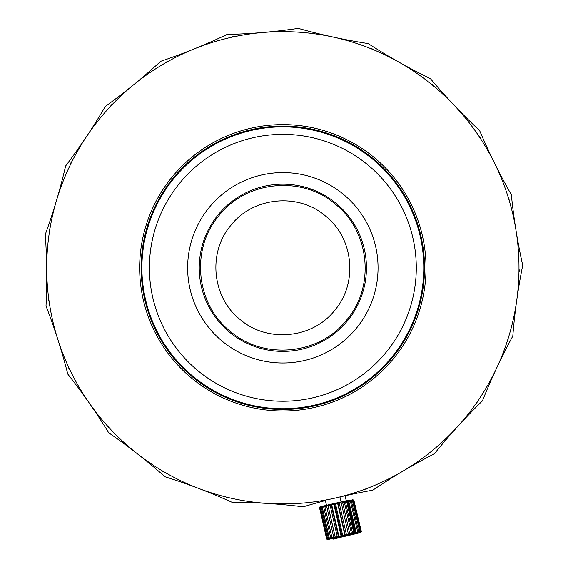 <?xml version="1.0" encoding="UTF-8"?>
<svg xmlns="http://www.w3.org/2000/svg" width="568" height="568" viewBox="0 0 568 568"><rect width="100%" height="100%" fill="white"/><g stroke="black" fill="none" stroke-linecap="round" stroke-linejoin="round"><path stroke-width="0.85" d="M230.92 225.311C252.909 196.982 298.164 192.453 325.329 215.868C353.651 237.857 358.181 283.105 334.772 310.27C312.783 338.606 267.521 343.129 240.363 319.713C212.034 297.731 207.505 252.469 230.92 225.311M219.021 215.577C246.05 180.752 301.672 175.192 335.063 203.969C369.882 230.999 375.448 286.62 346.672 320.004C319.649 354.83 264.014 360.396 230.629 331.613C195.804 304.59 190.237 248.961 219.021 215.577M141.162 267.791A141.688 141.688 0 0 1 282.843 126.103A141.688 141.688 0 0 1 424.53 267.791A141.688 141.688 0 0 1 282.843 409.478A141.688 141.688 0 0 1 141.162 267.791M426.028 267.791A143.186 143.186 0 0 1 282.843 410.976A143.186 143.186 0 0 1 139.664 267.791A143.186 143.186 0 0 1 282.843 124.605A143.186 143.186 0 0 1 426.028 267.791M518.989 267.791A236.139 236.139 0 0 1 282.843 503.93A236.139 236.139 0 0 1 46.704 267.791A236.139 236.139 0 0 1 282.843 31.652A236.139 236.139 0 0 1 518.989 267.791M484.284 144.563L490.283 154.95L484.284 144.563M75.409 154.95L81.409 144.563L75.409 154.95M288.842 503.859L276.85 503.859L288.842 503.859M170.954 340.502A133.437 133.437 0 0 0 355.554 379.68A133.437 133.437 0 0 0 394.739 195.087A133.437 133.437 0 0 0 210.139 155.902A133.437 133.437 0 0 0 170.954 340.502M401.022 190.997A140.935 140.935 0 0 1 359.636 385.97A140.935 140.935 0 0 1 164.67 344.584A140.935 140.935 0 0 1 206.056 149.618A140.935 140.935 0 0 1 401.022 190.997M212.744 313.344A83.602 83.602 0 0 1 237.289 197.685A83.602 83.602 0 0 1 352.948 222.237A83.602 83.602 0 0 1 328.396 337.896A83.602 83.602 0 0 1 212.744 313.344M362.675 215.918A95.204 95.204 0 0 1 334.722 347.623A95.204 95.204 0 0 1 203.01 319.663A95.204 95.204 0 0 1 230.97 187.958A95.204 95.204 0 0 1 362.675 215.918M327.225 539.394L326.657 539.032L328.318 539.43L327.587 538.826L328.496 538.613L329.937 539.06L329.383 538.414L330.768 538.095L332.337 538.507L331.989 537.818L333.757 537.42L335.361 537.818L335.226 537.08L337.257 536.618L337.988 537.221L338.798 537.037L338.883 536.249L341.034 535.759L341.581 536.405L342.419 536.213L342.696 535.383L344.826 534.893L345.174 535.581L345.969 535.404L346.409 534.531L348.376 534.083L348.511 534.822L349.214 534.665L349.781 533.764L351.443 533.387L351.365 534.176L351.926 534.041L352.565 533.132L353.814 532.848L353.537 533.679L353.928 533.586L355.334 532.5L355.078 533.324L355.696 532.415L355.078 533.324M347.58 500.436L348.731 500.94L347.58 500.436L348.17 501.068L347.417 501.239L346.04 500.784L346.65 501.416L343.867 501.281L344.279 501.956L342.611 502.339L341.716 501.771L341.013 501.935L341.212 502.659L339.245 503.106L338.471 502.51L337.676 502.694L337.662 503.468L335.532 503.951L334.921 503.319L334.083 503.511L333.87 504.327L331.712 504.824L331.3 504.143L330.491 504.334L330.093 505.193L328.063 505.655L327.828 504.938L326.593 505.989L324.825 506.393L331.989 537.818M324.825 506.393L324.839 505.619L323.604 506.67L322.219 506.983L329.383 538.414M330.768 538.095L323.604 506.67M328.063 505.655L335.226 537.08M327.828 504.938L335.326 537.825M333.757 537.42L326.593 505.989M331.712 504.824L338.883 536.249M331.052 504.199L338.549 537.094M337.257 536.618L330.093 505.193M335.532 503.951L342.696 535.383M334.474 503.425L341.971 536.313M341.034 535.759L333.87 504.327M339.245 503.106L346.409 534.531M337.861 502.652L345.358 535.539M344.826 534.893L337.662 503.468M342.611 502.339L349.781 533.764M348.376 534.083L341.212 502.659M345.401 501.7L352.565 533.132M351.443 533.387L344.279 501.956M347.417 501.239L354.588 532.67M353.814 532.848L346.65 501.416M348.532 500.99L355.696 532.415M355.334 532.5L348.17 501.068M348.163 500.585L348.731 500.94L355.895 532.372L355.54 532.94M322.219 506.983L322.439 506.166L321.332 507.188L320.423 507.394L320.565 506.592L319.564 507.593L326.728 539.018M319.564 507.593L320.061 506.706M326.657 539.032L319.493 507.607M320.423 507.394L327.587 538.826M327.097 538.933L319.933 507.508M328.496 538.613L321.332 507.188M329.49 539.16L328.318 539.43M320.813 506.535L321.992 506.265M324.839 505.619L327.125 505.101M327.864 504.931L330.491 504.334M331.3 504.143L334.083 503.511M334.921 503.319L337.676 502.694M338.471 502.51L341.013 501.935M341.716 501.771L343.867 501.281M344.428 501.154L346.04 500.784M346.43 500.699L347.396 500.479M320.089 506.699L320.565 506.592M322.439 506.166L324.229 505.761M331.726 538.649L329.937 539.06M328.063 539.486L327.587 539.593M354.894 533.366L353.928 533.586M353.537 533.679L351.926 534.041M351.365 534.176L349.214 534.665M348.511 534.822L345.969 535.404M345.174 535.581L342.419 536.213M341.581 536.405L338.798 537.037M337.988 537.221L335.361 537.818M334.623 537.988L332.337 538.507M299.471 503.347L297.71 503.837L295.907 503.567M229.302 497.781L227.477 497.731L225.83 496.943M163.889 471.781L162.157 471.199L160.822 469.956M109.042 427.654L107.565 426.589L106.649 425.013M69.644 369.321L68.543 367.865L68.139 366.09M49.189 301.97L48.571 300.259L48.699 298.434M49.494 231.581L49.409 229.756L50.069 228.059M70.538 164.408L70.986 162.64L72.122 161.213M110.441 106.422L111.392 104.867L112.897 103.837M165.664 62.778L167.035 61.571L168.774 61.032M231.304 37.346L232.965 36.593L234.79 36.593M301.516 32.39L303.326 32.163L305.073 32.695M370.073 48.351L371.87 48.67L373.375 49.693M430.878 83.808L432.504 84.646L433.64 86.066M478.533 135.617L479.839 136.895L480.507 138.592M508.793 199.169L509.666 200.774L509.808 202.591M518.982 268.82L519.344 270.609L518.939 272.384M508.19 338.379L508.005 340.189L507.096 341.773M477.376 401.661L476.666 403.344L475.331 404.586M429.273 453.051L428.102 454.45L426.454 455.245M368.163 487.983L366.63 488.97L364.826 489.247M348.532 534.822L348.674 535.418L349.178 535.297L349.505 534.445M347.864 534.843L348.674 535.418M351.848 534.062L351.982 534.63L352.643 534.467L353.126 533.586M351.592 533.948L351.982 534.63M354.993 533.139L355.064 533.892L355.724 533.735L356.306 532.82L357.833 532.457L357.698 533.26L359.927 531.953L359.601 532.805L361.12 531.669L360.644 532.557L361.383 531.605L353.843 500.266L352.906 499.719L353.623 500.323L353.062 500.451L360.559 531.804M349.604 504.796L356.306 532.82M353.062 500.451L352.075 499.918L352.43 500.607L351.351 500.862L358.848 532.216M351.351 500.862L349.852 500.451L350.335 501.104L348.844 501.466M357.833 532.457L350.335 501.104M359.927 531.953L352.43 500.607M361.12 531.669L353.623 500.323M332.244 538.528L333.189 539.124L332.472 538.521L334.019 538.925L333.657 538.237L336.235 538.393L335.745 537.74L336.341 537.598M337.271 537.378L338.201 537.924L338.862 537.761L338.585 537.058M341.78 536.355L342.05 537.001L341.979 536.249M340.452 536.618L341.943 537.03M345.096 535.603L345.564 536.164L345.706 535.354M344.066 535.752L345.245 536.235M344.74 536.362L342.05 537.001M348.475 500.784L349.852 500.451M350.357 500.33L351.755 499.996M352.075 499.918L352.799 499.748M352.906 499.719L353.885 500.259L361.383 531.605L360.829 532.514M348.354 535.496L345.564 536.164M341.276 537.186L338.862 537.761M338.201 537.924L336.235 538.393M335.724 538.514L334.339 538.847M334.019 538.925L333.295 539.096M360.644 532.557L359.92 532.727M359.601 532.805L358.202 533.139M357.698 533.26L355.724 533.735M355.064 533.892L352.643 534.467M351.876 534.651L349.178 535.297M46.718 270.219A598.495 598.495 0 0 0 45.277 234.492A598.495 598.495 0 0 0 56.48 200.539M56.495 200.511A598.495 598.495 0 0 0 65.647 165.948A598.495 598.495 0 0 0 86.364 136.81M57.922 339.714A598.495 598.495 0 0 0 46.015 305.996A598.495 598.495 0 0 0 46.718 270.247M89.112 402.811A598.495 598.495 0 0 0 67.798 374.106A598.495 598.495 0 0 0 57.936 339.742M137.52 453.917A598.495 598.495 0 0 0 108.694 432.766A598.495 598.495 0 0 0 89.133 402.84M198.835 488.487A598.495 598.495 0 0 0 165.054 476.772A598.495 598.495 0 0 0 137.541 453.938M325.4 500.557A598.495 598.495 0 0 0 303.248 506.812A598.495 598.495 0 0 0 231.886 502.204A598.495 598.495 0 0 0 198.864 488.494M403.01 471.071A598.495 598.495 0 0 0 372.793 490.177A598.495 598.495 0 0 0 339.955 496.936L341.084 501.913M496.645 368.057A598.495 598.495 0 0 0 482.438 400.866A598.495 598.495 0 0 0 434.35 453.789A598.495 598.495 0 0 0 403.039 471.057M516.695 300.586A598.495 598.495 0 0 0 512.798 336.121A598.495 598.495 0 0 0 496.659 368.029M494.536 163.151A598.495 598.495 0 0 0 511.335 194.718A598.495 598.495 0 0 0 522.723 265.313A598.495 598.495 0 0 0 516.702 300.55M454.286 105.407A598.495 598.495 0 0 0 479.64 130.612A598.495 598.495 0 0 0 494.522 163.123M398.807 62.082A598.495 598.495 0 0 0 430.466 78.703A598.495 598.495 0 0 0 454.265 105.378M333.025 37.041A598.495 598.495 0 0 0 368.17 43.587A598.495 598.495 0 0 0 398.779 62.068M262.778 32.504A598.495 598.495 0 0 0 298.299 28.4A598.495 598.495 0 0 0 332.99 37.034M194.32 48.869A598.495 598.495 0 0 0 227.051 34.485A598.495 598.495 0 0 0 262.75 32.504M133.721 84.689A598.495 598.495 0 0 0 160.758 61.294A598.495 598.495 0 0 0 194.291 48.883M86.379 136.781A598.495 598.495 0 0 0 105.314 106.45A598.495 598.495 0 0 0 133.7 84.71M326.472 505.25L325.294 500.089M346.26 500.735L345.074 495.757M333.118 539.139L332.209 538.542"/></g></svg>
